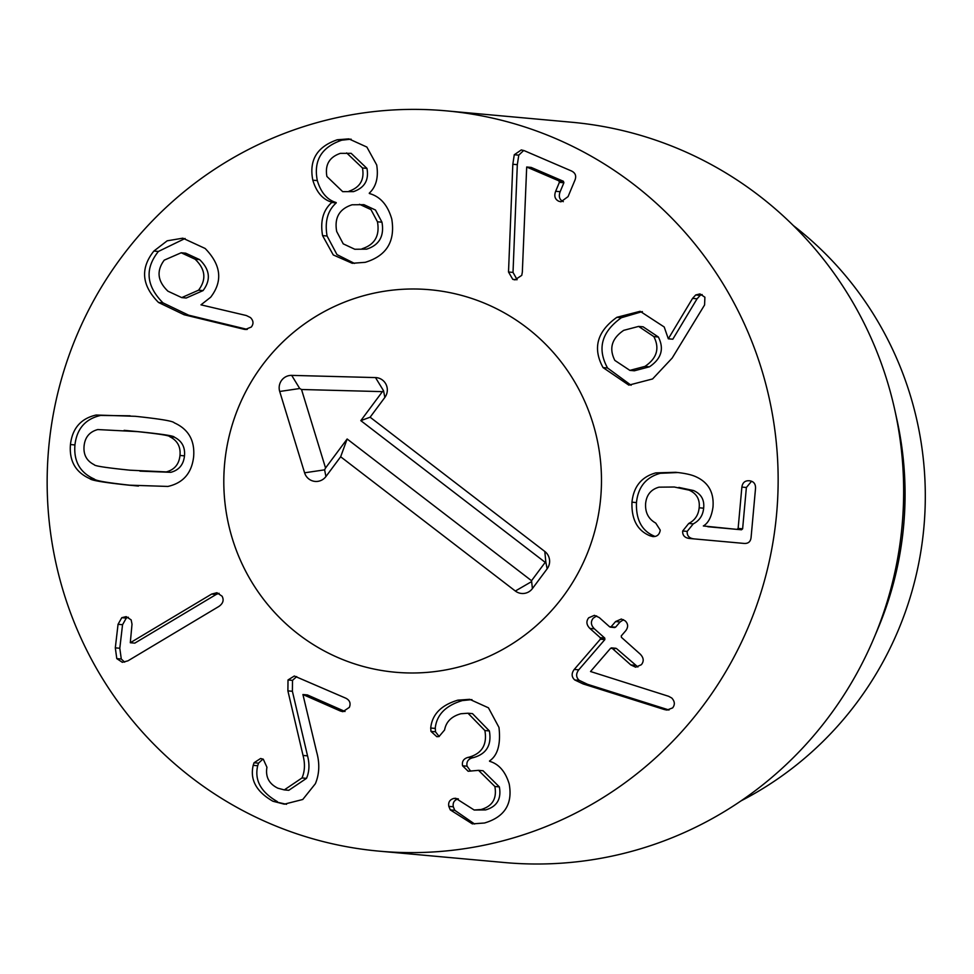 <?xml version="1.0" encoding="UTF-8"?>
<svg xmlns="http://www.w3.org/2000/svg" width="974" height="974" viewBox="0 0 974 974"><rect width="100%" height="100%" fill="white"/><g stroke="black" fill="none" stroke-linecap="round" stroke-linejoin="round"><path stroke-width="1.46" d="M658.363 337.004L643.12 326.814L638.615 326.412L623.737 330.332C611.757 338.416 608.799 348.448 614.837 360.404L629.874 370.376L644.946 366.407L649.439 366.808C661.383 358.749 664.353 348.814 658.363 337.004L653.858 336.602L638.615 326.412M629.874 370.376L634.366 370.79L649.439 366.808M644.946 366.407C656.89 358.335 659.861 348.4 653.858 336.602M616.883 317.305L640.137 311.303L664.207 326.984L668.31 338.794L692.563 298.397L695.704 294.964L699.941 293.917L704.896 297.216L704.579 304.972L672.182 358.055L652.592 378.947L628.827 385.132L603.052 367.588C592.46 348.242 597.062 331.477 616.883 317.305L621.375 317.719C601.567 331.878 596.952 348.643 607.557 368.002L631.103 385.266M695.704 294.964L700.196 295.378L697.067 298.799L672.815 339.208L668.31 338.794M702.144 294.55L700.196 295.378M692.563 298.397L697.067 298.799M642.365 311.583L621.375 317.719M649.816 535.724C637.337 530.513 631.383 519.337 631.968 502.17C633.611 486.537 641.586 476.773 655.855 472.877L675.664 472.305C684.698 473.206 691.455 474.679 695.899 476.749C708.451 482.434 714.149 492.564 712.98 507.137C711.556 516.829 708.341 523.099 703.338 525.972L736.989 529.381L738.134 528.407L741.871 487.085C742.553 482.593 745.037 480.486 749.335 480.754L749.335 480.754C753.608 481.266 755.678 483.786 755.532 488.327L751.064 537.648C750.528 541.8 748.178 543.723 744.002 543.419L689.592 538.488C684.71 537.892 682.409 535.383 682.689 530.988L688.74 523.464C694.986 520.226 698.455 515.003 699.149 507.783C700.062 499.443 696.702 493.562 689.081 490.141L674.3 487.012L658.996 487.17C651.022 489.423 646.553 494.829 645.628 503.412C645.044 512.458 648.416 519.02 655.745 523.087L660.238 530.136C659.532 534.58 657.073 536.735 652.884 536.589L649.816 535.724L655.088 536.431M689.081 490.141L693.573 490.543C701.195 493.964 704.555 499.845 703.642 508.197C702.948 515.416 699.478 520.64 693.245 523.866L687.194 531.39C686.901 535.797 689.202 538.305 694.097 538.902M678.829 487.426L693.573 490.543M751.551 481.266L746.376 487.499L742.626 528.821L741.494 529.783L707.806 526.727M655.855 472.877L660.36 473.291C646.079 477.175 638.116 486.939 636.46 502.584C635.876 519.739 641.829 530.927 654.309 536.126M677.977 472.536L660.36 473.291M631.968 502.17L636.46 502.584M574.246 669.43L600.361 639.188L600.264 637.69L589.891 628.425C586.36 624.809 585.983 621.254 588.722 617.784L594.408 615.337L599.254 617.565L609.639 626.83L611.124 626.732L615.58 621.57L621.327 619.038L625.162 620.84C628.23 623.786 628.413 627.098 625.71 630.775L621.254 635.925L621.424 637.337L640.174 654.078C643.753 657.742 644.143 661.285 641.342 664.718L635.669 667.202L630.811 664.925L612.049 648.197L610.576 648.294L590.524 671.512L668.602 696.288L671.756 698.005C674.848 701.39 675.14 704.701 672.62 707.903L666.934 710.07L664.402 709.559L583.061 683.906L574.733 679.949C571.47 676.93 571.3 673.424 574.246 669.43L578.739 669.832C575.804 673.825 575.963 677.332 579.226 680.351L587.553 684.308L669.041 710.009M583.061 683.906L587.553 684.308M615.069 648.696L610.576 648.294M616.542 648.599L637.909 667.007M630.811 664.925L635.304 665.339M615.58 621.57L620.073 621.984L615.617 627.146L614.144 627.244M623.53 619.695L620.073 621.984M609.639 626.83L615.617 627.146M596.66 615.921L593.227 618.186C590.475 621.668 590.865 625.211 594.384 628.827L604.769 638.092L604.854 639.589L578.739 669.832M589.891 628.425L594.384 628.827M457.853 700.16L469.712 699.332L488.449 707.818L498.98 727.432C500.855 744.258 497.702 755.434 489.508 760.962L489.593 761.303C498.883 764.018 505.421 771.554 509.195 783.936C512.835 804 504.605 817.028 484.504 823.006L472.329 823.882L450.292 809.905L448.807 806.362C448.101 802.247 449.781 799.605 453.86 798.424L455.747 798.29L474.168 810.015L481.071 809.504C492.43 806.253 497.032 798.583 494.865 786.493L478.551 770.337L468.177 771.262L462.565 765.795C461.786 761.498 463.563 758.709 467.885 757.431L469.018 757.175C482.033 753.462 487.317 744.586 484.882 730.537L467.995 713.224L460.946 713.735C451.546 716.34 446.092 721.746 444.594 729.964L439.006 736.563L436.802 736.685L430.971 731.389L430.715 728.053C432.066 714.466 441.112 705.164 457.853 700.16L462.358 700.574C445.617 705.578 436.571 714.867 435.208 728.467M430.825 728.028L435.329 728.442L435.463 731.791L439.164 736.527M430.971 731.389L435.463 731.791M484.882 730.537L489.374 730.938C491.821 745 486.537 753.876 473.522 757.589L472.39 757.845C468.056 759.123 466.278 761.911 467.07 766.209L470.612 771.091M467.995 713.224L472.5 713.638L489.374 730.938M469.018 757.175L473.522 757.589M462.565 765.795L467.07 766.209M494.865 786.493L499.358 786.895C501.525 798.997 496.935 806.667 485.563 809.918L474.168 810.015M478.551 770.337L483.055 770.751L499.358 786.895M481.071 809.504L485.563 809.918M458.352 798.838C454.286 800.007 452.593 802.661 453.3 806.776L454.785 810.307L474.618 824.016M450.292 809.905L454.785 810.307M471.94 699.612L462.358 700.574M302.013 777.946C304.862 771.286 305.203 763.786 303.036 755.447L287.89 690.87L292.395 691.284L307.541 755.848C309.708 764.2 309.367 771.7 306.506 778.348L288.791 790.304L284.298 789.902L302.013 777.946L306.506 778.348M287.89 690.87L288.012 679.962L294.318 676.017L345.807 698.2C349.788 700.245 350.969 703.301 349.349 707.368L342.885 711.69L340.328 710.996L302.926 694.523L316.66 752.025C319.849 763.409 319.423 773.965 315.381 783.705L302.768 799.484L284.286 804.171L272.915 801.237L286.514 804.293M296.693 676.577L292.504 680.363L292.395 691.284M272.915 801.237C256.393 791.752 249.819 779.797 253.203 765.345L254.056 762.752L260.618 758.49L263.297 759.221L266.937 767.269C265.33 776.838 268.97 783.814 277.858 788.197L284.298 789.902M262.943 759.063L258.548 763.166L257.696 765.747C254.324 780.198 260.886 792.166 277.407 801.639M253.203 765.345L257.696 765.747M302.926 694.523L307.419 694.937L345.039 711.495M216.167 594.469L134.789 643.132L130.297 642.73L211.662 594.067L216.167 594.469L219.089 593.312M211.662 594.067L216.922 592.728L222.072 596.198C224.154 600.106 223.07 603.539 218.833 606.485L127.923 660.847L122.322 662.308L116.783 658.607L115.309 647.856L118.049 624.297L121.799 617.686L126.157 616.627L131.161 619.89L132.014 624.176L130.297 642.73M121.799 617.686L126.291 618.088L122.554 624.711L119.802 648.258L121.287 659.021L124.635 662.15M128.349 617.248L126.291 618.088M139.939 471.136L170.815 472.317C179.009 470.125 183.562 464.635 184.476 455.856C185.303 447.188 181.907 440.942 174.297 437.143C174.236 435.926 162.268 434.1 138.405 431.665L97.753 429.558C89.547 431.786 84.994 437.241 84.093 445.897C83.265 454.688 86.649 460.958 94.259 464.732C94.368 465.949 106.3 467.776 130.041 470.199L166.31 471.903C174.516 469.712 179.07 464.221 179.983 455.442C180.799 446.774 177.414 440.54 169.805 436.729C169.744 435.512 157.776 433.686 133.901 431.251L124.124 430.325M135.386 416.312C160.162 418.942 173.104 421.097 174.224 422.801C188.506 429.205 194.97 440.54 193.631 456.806C191.732 473.133 183.161 483.007 167.905 486.44L128.556 485.137C103.914 482.52 91.008 480.365 89.839 478.66C75.558 472.293 69.093 460.921 70.445 444.534C72.332 428.329 80.903 418.491 96.158 415.021L135.386 416.312M130.102 415.801L100.651 415.435C85.395 418.905 76.824 428.743 74.937 444.948C73.586 461.323 80.051 472.707 94.332 479.074C95.501 480.779 108.406 482.934 133.048 485.539L138.442 486.063M512.762 279.343L508.513 272.002L512.823 164.265L514.272 154.744L521.309 149.935L524.195 150.653L571.47 170.974C575.378 172.873 576.559 175.904 574.977 180.068L568.061 196.614L560.951 201.813L558.808 201.253C554.961 199.378 553.902 196.054 555.655 191.281L559.38 182.357L558.881 180.847L526.691 167.017L522.332 272.16L521.747 275.374L514.917 279.867L512.762 279.343L516.975 279.733M526.691 167.017L531.183 167.418L563.374 181.261L563.885 182.759L560.147 191.695C558.406 196.468 559.453 199.792 563.301 201.655M514.272 154.744L518.777 155.146L517.316 164.679L513.018 272.403L517.121 279.696M523.683 150.471L518.777 155.146M512.823 164.265L517.316 164.679M508.513 272.002L513.018 272.403M366.954 168.392L351.151 153.332L340.376 153.356C329.334 157.118 324.841 164.825 326.899 176.464L342.678 191.647L353.501 191.622C364.617 187.799 369.097 180.056 366.954 168.392L362.462 167.978L346.659 152.93M342.678 191.647L353.501 191.622M349.009 191.208C360.112 187.385 364.605 179.642 362.462 167.978M352.101 204.784C339.342 208.886 334.204 217.786 336.7 231.508L343.238 243.853L354.804 249.259L366.614 249.149C379.3 245.083 384.413 236.098 381.966 222.194L375.465 210.019L363.959 204.674L352.101 204.784M354.804 249.259L366.614 249.149M362.109 248.747C374.795 244.669 379.921 235.684 377.462 221.792L381.966 222.194M377.462 221.792L370.972 209.617L359.467 204.272M322.577 235.611C320.093 221.195 323.149 210.153 331.757 202.482L331.671 202.142C322.711 199.5 316.428 192.182 312.824 180.19C308.868 160.186 317.025 146.709 337.284 139.769L348.862 138.88L366.869 147.062L376.695 164.947C378.642 177.341 376.171 186.752 369.268 193.169L369.353 193.509C380.274 196.529 387.749 205.064 391.779 219.101C395.395 241.455 386.544 255.858 365.213 262.323L352.235 263.297L333.266 254.945L322.577 235.611L327.081 236.012L336.98 254.604L354.512 263.43M337.284 139.769L341.777 140.183C321.53 147.123 313.372 160.588 317.317 180.592C320.921 192.596 327.215 199.913 336.164 202.543L336.249 202.896C327.641 210.567 324.586 221.609 327.081 236.012M351.09 139.16L341.777 140.183M312.824 180.19L317.317 180.592M331.671 202.142L336.164 202.543M331.757 202.482L336.249 202.896M199.597 259.608L185.693 253.179L181.188 252.765L164.253 260.143C156.278 270.869 157.508 281.218 167.954 291.202L181.724 297.606L198.55 290.191L203.042 290.605C211.102 279.903 209.958 269.579 199.597 259.608L195.104 259.206L181.188 252.765M181.724 297.606L186.217 298.02L203.042 290.605M198.55 290.191C206.61 279.501 205.453 269.165 195.104 259.206M158.531 302.476C141.656 285.504 140.11 268.361 153.88 251.048L167.187 240.809L182.832 238.18L205.137 248.467C221.147 264.891 222.997 281.145 210.664 297.228L200.985 304.838L246.349 315.527L250.452 317.561C253.52 320.677 253.8 323.843 251.28 327.045L245.253 329.48L243.768 329.212L184.135 314.76L158.531 302.476L163.023 302.89L188.627 315.174L247.299 329.395M185.097 238.472L158.385 251.462C144.602 268.775 146.161 285.918 163.023 302.89M243.768 329.212L246.666 329.48M762.216 588.43A371.666 365.445 95.2 0 1 379.02 851.142A371.666 365.445 95.2 0 1 48.7 447.93A371.666 365.445 95.2 0 1 446.275 110.853A371.666 365.445 95.2 0 1 762.216 588.43M232.031 425.48A192.024 188.81 95.2 0 1 430.021 289.753A192.024 188.81 95.2 0 1 600.678 498.079A192.024 188.81 95.2 0 1 395.274 672.23A192.024 188.81 95.2 0 1 232.031 425.48M793.323 225.542A340.693 334.995 95.2 0 1 910.702 595.613A340.693 334.995 95.2 0 1 741.056 800.859M894.765 409.835L896.92 419.611A340.693 334.995 95.2 0 1 877.939 628.644L874.043 637.86A371.666 365.445 -84.8 0 0 887.728 599.826A371.666 365.445 -84.8 0 0 894.765 409.835A371.666 365.445 -84.8 0 0 571.787 122.249L446.275 110.853M379.02 851.142L504.532 862.538A371.666 365.445 -84.8 0 0 874.043 637.86M370.12 417.213L544.807 551.467A12.394 12.187 95.2 0 1 547.144 568.816L532.413 588.588A12.394 12.187 95.2 0 1 515.343 591.023L340.656 456.769L325.925 476.542A12.394 12.187 95.2 0 1 304.582 472.804L279.708 391.475A12.394 12.187 95.2 0 1 291.689 375.38L375.501 377.583A12.394 12.187 95.2 0 1 384.852 397.429L370.12 417.213L360.818 420.634L382.417 391.633L301.526 389.503L325.547 467.995L347.146 438.994L531.536 580.711L545.209 562.351L360.818 420.634M544.807 551.467L545.83 562.12L545.209 562.351M384.852 397.429L383.537 390.732L382.417 391.633M279.708 391.475L299.724 388.516L301.526 389.503M304.582 472.804L324.61 469.845L325.547 467.995M340.656 456.769L347.146 438.994M532.413 588.588L531.536 580.711M298.482 634.293A192.024 188.81 95.2 0 1 236.633 411.99A192.024 188.81 95.2 0 1 430.021 289.753A192.024 188.81 95.2 0 1 600.678 498.079A192.024 188.81 95.2 0 1 395.274 672.23A192.024 188.81 95.2 0 1 298.482 634.293M603.052 367.588L607.557 368.002M699.149 507.783L703.642 508.197M688.74 523.464L693.245 523.866M682.689 530.988L687.194 531.39M741.871 487.085L746.376 487.499M738.134 528.407L742.626 528.821M736.989 529.381L741.494 529.783M574.733 679.949L579.226 680.351M664.402 709.559L668.907 709.961M600.264 637.69L604.769 638.092M600.361 639.188L604.854 639.589M467.885 757.431L472.39 757.845M453.86 798.424L457.549 798.765M448.807 806.362L453.3 806.776M288.012 679.962L292.504 680.363M303.036 755.447L307.541 755.848M254.056 762.752L258.548 763.166M340.328 710.996L344.82 711.397M118.049 624.297L122.554 624.711M115.309 647.856L119.802 648.258M116.783 658.607L121.287 659.021M133.901 431.251L138.405 431.665M166.31 471.903L170.815 472.317M179.983 455.442L184.476 455.856M169.805 436.729L174.297 437.143M96.158 415.021L100.651 415.435M70.445 444.534L74.937 444.948M89.839 478.66L94.332 479.074M128.556 485.137L133.048 485.539M558.881 180.847L563.374 181.261M559.38 182.357L563.885 182.759M555.655 191.281L560.147 191.695M153.88 251.048L158.385 251.462M184.135 314.76L188.627 315.174M375.501 377.583L383.537 390.732M291.689 375.38L299.724 388.516M325.925 476.542L324.61 469.845M515.343 591.023L531.098 581.892M547.144 568.816L545.83 562.12M611.404 647.868L615.897 648.282M610.284 627.159L614.789 627.56"/></g></svg>
